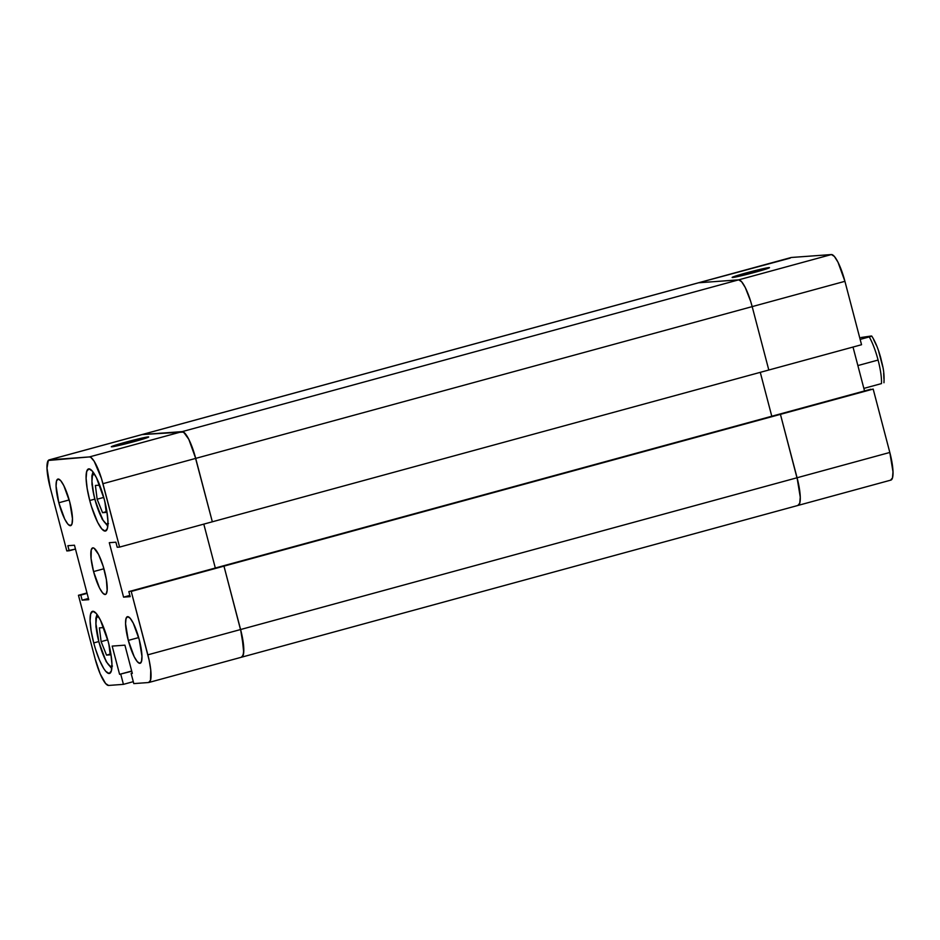 <?xml version="1.0" encoding="UTF-8"?>
<svg xmlns="http://www.w3.org/2000/svg" width="940" height="940" viewBox="0 0 940 940"><rect width="100%" height="100%" fill="white"/><g stroke="black" fill="none" stroke-linecap="round" stroke-linejoin="round"><path stroke-width="1.41" d="M107.947 524.085A26.156 5.828 74.7 0 1 94.905 499.375L94.905 499.375A26.156 5.828 74.7 0 1 94.188 473.666L92.425 475.757L91.944 481.374L93.718 494.44L96.303 504.298L103.048 520.208L106.161 523.827L108.476 523.662M111.931 666.507A26.156 5.828 74.7 0 1 98.876 641.797L98.876 641.797A26.156 5.828 74.7 0 1 98.171 616.076L96.409 618.168L95.927 623.784L98.876 641.797L103.565 655.768L107.019 662.618L110.144 666.237L112.459 666.072M125.631 442.188L126.371 443.645L125.631 442.188L111.32 446.794A19.317 0.823 165.3 0 1 125.631 442.188A19.317 0.823 165.3 0 1 148.673 437.006A19.317 0.823 165.3 0 1 134.361 441.553A19.317 0.823 165.3 0 1 111.331 446.794L143.726 438.851L148.673 436.947L145.113 437.406L125.631 442.188M128.298 640.399L138.673 637.579L128.298 640.399L134.232 656.79L137.334 661.713L139.884 663.334L141.505 661.408L141.952 656.226L139.226 639.6A24.146 5.381 74.7 0 1 140.119 663.299A24.146 5.381 74.7 0 1 128.298 640.399A24.146 5.381 74.7 0 1 127.405 616.699A24.146 5.381 74.7 0 1 139.226 639.6L133.292 623.22L130.19 618.285L127.64 616.664L126.019 618.591L125.572 623.784L128.298 640.399M58.821 502.771L69.184 499.939L58.821 502.771L64.743 519.15L67.845 524.085L70.394 525.707L72.016 523.78L72.462 518.586L69.736 501.972A24.146 5.381 74.7 0 1 70.629 525.66A24.146 5.381 74.7 0 1 58.821 502.771A24.146 5.381 74.7 0 1 57.916 479.071A24.146 5.381 74.7 0 1 69.736 501.972L63.803 485.581L60.712 480.657L58.151 479.036L56.529 480.963L56.083 486.145L58.821 502.771M93.73 642.925L98.712 641.562L93.73 642.925L95.469 648.988L99.487 660.127L103.752 668.563L105.762 671.348L109.169 673.51L111.331 670.937L111.931 664.016L110.861 653.805L108.288 641.856A32.195 7.167 74.7 0 1 109.487 673.451A32.195 7.167 74.7 0 1 93.73 642.925A32.195 7.167 74.7 0 1 92.531 611.329A32.195 7.167 74.7 0 1 108.288 641.856L100.38 620.012L96.256 613.444L92.849 611.27L90.687 613.843L90.087 620.764L91.157 630.975L93.73 642.925M89.746 500.503L94.74 499.152L89.746 500.503L91.486 506.566L97.654 522.358L101.79 528.926L105.186 531.088L107.36 528.527L107.947 521.606L106.878 511.395L104.305 499.446A32.195 7.167 74.7 0 1 105.503 531.041A32.195 7.167 74.7 0 1 89.746 500.503A32.195 7.167 74.7 0 1 88.56 468.907A32.195 7.167 74.7 0 1 104.305 499.446L96.397 477.602L92.273 471.022L88.865 468.86L86.703 471.434L86.104 478.354L87.185 488.565L89.746 500.503M93.565 571.579L103.929 568.759L93.565 571.579A24.146 5.381 74.7 0 1 92.66 547.891A24.146 5.381 74.7 0 1 104.481 570.792A24.146 5.381 74.7 0 1 105.374 594.48A24.146 5.381 74.7 0 1 93.565 571.579L99.487 587.97L102.589 592.893L105.139 594.527L106.091 593.998L107.137 590.367L106.408 579.745L103.177 566.244L98.547 554.4L94.082 548.22L92.896 547.844L91.274 549.771L91.074 558.548L93.565 571.579M133.292 681.664L123.422 684.355L108.594 685.448L105.609 683.545L100.122 673.733L95.081 658.682L78.455 595.279L80.817 595.102L82.144 600.167L88.748 599.685L74.46 545.223L67.856 545.705L69.184 550.769L66.822 550.934L50.184 487.543L66.822 550.934L75.47 549.054L69.184 550.769L67.856 545.705L74.46 545.223L88.748 599.685L82.144 600.167L88.431 598.451L82.144 600.167L80.817 595.102L87.103 593.399L78.455 595.279L95.081 658.682A28.177 6.274 74.7 0 0 108.594 685.448L123.422 684.355L120.767 674.25L123.422 684.355L133.292 681.664M890.591 480.152L892.483 477.896L893 471.845L889.816 452.457L797.073 477.755L780.435 414.352L798.342 483.078L800.257 497.143L799.74 503.194L797.849 505.45L799.74 503.194L800.257 497.143L797.073 477.755L240.593 629.53A28.177 6.274 74.7 0 1 241.639 657.178A28.177 6.274 74.7 0 1 241.368 657.225L243.26 654.968L243.777 648.917L240.593 629.53L797.073 477.755A28.177 6.274 74.7 0 1 798.119 505.403A28.177 6.274 -105.3 0 0 797.073 477.755L780.435 414.352L131.224 591.424L147.85 654.827L240.593 629.53L223.967 566.139L131.224 591.424L149.119 660.15L150.753 670.032L150.518 680.266L148.626 682.522L133.797 683.603L131.142 673.486L132.329 673.404L124.914 645.169L112.177 646.097L119.592 674.332L131.764 671.254L119.592 674.332L131.706 671.031L119.592 674.332L112.177 646.097L124.914 645.169L132.329 673.404L131.142 673.486L132.27 673.181L131.142 673.486L133.797 683.603L148.626 682.522A28.177 6.274 74.7 0 0 148.896 682.475L241.639 657.178A28.177 6.274 -105.3 0 0 240.593 629.53L223.967 566.139L240.593 629.53L147.85 654.827A28.177 6.274 74.7 0 1 148.896 682.475M49.139 459.895L791.104 257.525A28.177 6.274 -105.3 0 1 791.374 257.478L698.632 282.776L738.664 279.85L831.407 254.552L791.374 257.478L831.407 254.552A28.177 6.274 -105.3 0 1 844.919 281.318L837.998 262.201L834.391 256.455L831.407 254.552L738.664 279.85L741.636 281.753L745.255 287.499L750.661 301.317L745.255 287.499L741.636 281.753L738.664 279.85A28.177 6.274 74.7 0 1 752.176 306.616L750.661 301.317L752.176 306.616L844.919 281.318L861.545 344.721L768.803 370.019L752.176 306.616L768.803 370.019L752.176 306.616L844.919 281.318L861.545 344.721L212.334 521.794L194.18 453.092L188.787 439.274L183.57 432.059L142.151 434.55L49.409 459.848A28.177 6.274 74.7 0 0 49.139 459.895A28.177 6.274 74.7 0 0 50.184 487.543L47 468.155L48.304 460.459L89.441 456.922L90.828 457.357L94.188 461.258L101.438 478.389L119.592 547.092L117.218 547.256L115.89 542.204L109.287 542.686L123.575 597.135L130.178 596.653L128.851 591.601L221.605 566.303L128.851 591.601L130.178 596.653L123.575 597.135L129.861 595.431L123.575 597.135L109.287 542.686L115.89 542.204L117.218 547.256L119.592 547.092L212.334 521.794L195.696 458.391L188.787 439.274L185.168 433.528L182.184 431.625L142.151 434.55L182.184 431.625L89.441 456.922L49.409 459.848L142.151 434.55A28.177 6.274 -105.3 0 0 141.881 434.597A28.177 6.274 74.7 0 1 142.151 434.55L698.632 282.776A28.177 6.274 -105.3 0 0 698.361 282.822A28.177 6.274 74.7 0 1 698.632 282.776L142.151 434.55L182.184 431.625L89.441 456.922A28.177 6.274 74.7 0 1 102.954 483.689L119.592 547.092L212.334 521.794L195.696 458.391L102.954 483.689L195.696 458.391A28.177 6.274 -105.3 0 0 182.184 431.625A28.177 6.274 74.7 0 1 195.696 458.391L212.334 521.794L768.803 370.019L752.176 306.616L195.696 458.391L752.176 306.616A28.177 6.274 -105.3 0 0 738.664 279.85L182.184 431.625L738.664 279.85L698.632 282.776L738.664 279.85L698.632 282.776L790.27 258.089M215.319 568.019L203.804 524.12L215.319 568.019M86.985 592.952L78.455 595.279L86.985 592.952M103.059 627.615L107.184 637.872L103.059 627.615L99.382 627.885L103.059 627.615M108.852 644.053L110.203 654.839L106.525 655.11L101.121 641.632L99.382 627.885L101.121 641.632L107.736 639.823L101.121 641.632L106.525 655.11L110.121 654.134L106.525 655.11L110.203 654.839L108.852 644.053M104.869 501.643L106.22 512.429L102.542 512.688L97.137 499.211L95.398 485.463L99.076 485.193L103.2 495.462L99.076 485.193L95.398 485.463L97.137 499.211L103.752 497.413L97.137 499.211L102.542 512.688L106.22 512.429L104.869 501.643M106.138 511.713L102.542 512.688L106.138 511.713M241.368 657.225L242.473 656.614L243.707 652.384L241.874 634.852L223.967 566.139L221.605 566.303L870.816 389.231L778.073 414.528L873.178 389.066L889.816 452.457L873.178 389.066L780.435 414.352L797.073 477.755L889.816 452.457A28.177 6.274 -105.3 0 1 890.861 480.105L798.119 505.403A28.177 6.274 74.7 0 1 797.849 505.45M771.787 416.244L760.272 372.346L771.787 416.244M746.454 272.858A19.317 0.823 165.3 0 1 769.496 267.677A19.317 0.823 165.3 0 1 755.184 272.224L769.284 267.841L763.503 268.593L732.143 277.464L755.184 272.224A19.317 0.823 165.3 0 1 732.154 277.464A19.317 0.823 165.3 0 1 746.454 272.858L747.194 274.316L746.454 272.858M864.53 390.946L853.015 347.048L864.53 390.946M861.052 337.519L871.204 336.015L861.052 337.519M869.241 336.92L860.159 339.399L869.241 336.92A30.186 6.721 74.7 0 1 878.089 360.055A30.186 6.721 -105.3 0 0 869.241 336.92L870.087 336.685L869.241 336.92M857.879 365.566L878.089 360.055L857.879 365.566M883.929 378.761L883.647 373.192M882.636 366.436L878.794 351.783M876.292 345.145L873.695 339.728M863.872 388.396L881.485 383.59A30.186 6.721 -105.3 0 0 878.089 360.055A30.186 6.721 74.7 0 1 881.485 383.59L863.872 388.396M870.734 336.485L870.087 336.685L870.734 336.485M92.99 471.927L91.885 475.887L91.979 484.488L94.787 499.363L102.19 519.197L107.794 526.188M96.973 614.337L95.868 618.309L95.962 626.898L98.771 641.785L106.173 661.607L111.778 668.61M241.639 657.178L798.119 505.403M871.709 336.05C875.116 341.173 878.136 348.481 880.757 357.94C882.636 366.189 884.505 370.865 883.964 382.733"/></g></svg>
